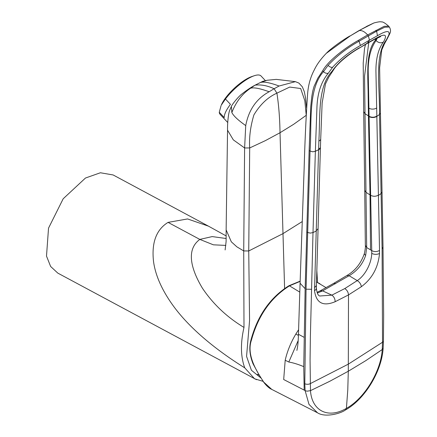 <?xml version="1.0" encoding="UTF-8"?>
<svg xmlns="http://www.w3.org/2000/svg" width="437" height="437" viewBox="0 0 437 437"><rect width="100%" height="100%" fill="white"/><g stroke="black" fill="none" stroke-linecap="round" stroke-linejoin="round"><path stroke-width="0.66" d="M256.492 379.682L57.804 273.109L50.626 266.455L46.502 256.093L48.529 228.136L63.19 198.764L85.483 178.023L100.395 172.762L113.145 174.964L208.498 226.169M254.574 378.781L244.747 367.828C220.297 352.692 191.351 330.82 173.128 305.649C162.023 290.272 155.501 275.621 153.551 261.697C151.404 242.743 156.238 229.643 168.065 222.384L187.56 218.942L208.476 226.158L226.18 235.936M231.386 106.437L231.845 112.517C235.985 101.914 242.218 93.818 250.543 88.236L255.039 85.177C251.089 87.253 246.708 90.191 241.896 93.993C238.886 96.113 232.178 104.137 231.386 106.437L229.84 109.944C228.633 112.254 227.355 122.032 227.546 130.188L233.32 139.867L244.611 147.963L243.72 250.92L236.876 246.845L231.32 241.814L226.148 229.9L226.109 241.503L225.121 249.942M255.039 85.177L260.463 82.506C263.708 81.473 269.919 82.642 279.085 86.013L274.119 88.733C267.264 85.581 260.905 84.396 255.039 85.177L262.795 81.315L267.34 80.228M226.137 229.867L227.551 129.991M302.322 221.521L282.996 233.631L248.735 250.969L249.696 147.952C249.024 137.48 250.428 126.457 253.919 114.876C260.195 104.454 267.865 97.211 276.911 93.157L274.119 88.733L269.132 91.759C259.933 88.405 253.733 87.231 250.543 88.236M269.132 91.759C256.47 98.669 248.669 109.944 245.731 125.588L244.611 147.963L249.696 147.952L265.346 140.643L280.024 132.733L293.691 124.277L306.233 115.308M231.845 112.517C233.434 115.816 238.061 120.17 245.731 125.588M244.747 367.828C240.64 356.674 240.388 343.209 243.993 327.433L243.72 250.92L248.735 250.969L249.565 320.501L246.572 356.39L251.406 370.259L261.08 378.114M243.993 327.433C226.983 317.191 213.13 304.119 202.429 288.212C193.586 273.475 184.015 251.024 199.829 239.41L168.065 222.384M225.825 245.408L213.387 244.818L199.829 239.41L212.207 236.586L226.18 238.509M260.463 82.506L267.198 80.255L276.277 79.381L295.412 81.648M306.572 107.939L305.572 98.112L304.332 91.748L302.338 86.821L298.908 83.096L295.412 81.653L279.085 86.013M284.618 288.961L280.024 132.733C279.789 118.209 278.746 105.017 276.911 93.157L289.731 87.072L300.667 88.509L304.818 100.69L306.222 115.177M316.508 281.144L316.568 281.974M227.753 122.529L220.073 114.33A28.055 8.582 -43.1 0 1 219.265 112.287L224.252 117.613A28.055 8.582 136.9 0 1 230.446 104.334L225.459 99.008A28.055 8.582 -43.1 0 1 254.29 75.727A28.055 8.582 -43.1 0 1 256.858 75.082A28.055 8.582 -43.1 0 1 261.02 75.967L265.39 80.632M225.459 99.008L221.286 105.131A25.133 7.686 -43.1 0 1 251.761 76.579L254.29 75.727M221.062 105.667L219.265 112.287M305.124 390.683L307.08 391.186L305.124 390.683L308.997 404.4L317.524 412.807L271.748 389.389L263.735 382.113C257.562 372.652 246.08 355.516 251.433 340.123C258.098 315.754 270.776 297.657 289.474 285.842L299.771 292.113M319.933 283.739L316.486 281.958L326.084 287.655M300.148 281.373L289.474 285.842A1.169 0.677 -119.8 0 0 288.873 285.771C270.268 297.51 257.661 315.487 251.04 339.713A1.169 0.382 13.3 0 0 251.433 340.123M251.04 339.713C248.921 347.197 249.598 355.243 253.067 363.852L258.365 373.591L263.462 381.872A1.169 0.896 -34.1 0 0 263.735 382.113M298.575 329.738L295.876 333.994C290.823 342.499 287.262 351.255 285.197 360.257L288.808 362.022C293.271 362.808 298.252 364.349 303.748 366.632L305.141 288.699L309.128 150.716L310.74 106.721L311.832 96.309C312.979 89.929 312.329 92.611 314.012 86.521L317.797 78.212L322.681 70.789C327.783 61.202 344.804 47.923 358.258 40.422L359.045 41.236C347.535 47.578 337.222 55.608 328.105 65.332L323.506 71.635C307.637 89.361 312.007 123.376 310.046 151.197L307.686 232.489L310.325 233.096L313.007 232.566L310.368 336.687L310.068 360.285L310.478 390.651C311.849 410.977 328.242 419.116 346.41 408.366L347.77 390.061L348.305 371.232L329.853 381.239L310.478 390.651L307.08 391.186M303.748 366.632L304.179 390.094L283.689 379.524L285.197 360.257M295.876 333.994L298.411 335.441M298.187 340.543L288.808 362.022M345.574 409.89L346.41 408.366C364.578 398.402 381.004 371.188 382.233 349.545L383.145 348.202C381.812 371.122 364.928 399.189 345.574 409.89L345.574 409.89C340.991 413.446 325.319 417.898 317.513 412.801L317.513 412.801M306.769 232.009L307.686 232.489L306.064 289.185L304.797 383.708L305.113 390.574L304.179 390.094M296.887 350.419L296.887 350.425C297.564 346.803 298.16 344.695 298.449 334.283L304.086 337.304M382.096 248.784L383.014 247.271L382.036 192.029L381.102 193.553L382.096 248.784L382.528 342.237L382.233 349.545L365.78 360.656L348.305 371.232L348.316 364.147L310.144 383.702A4.146 2.442 178.5 0 1 304.797 383.708M358.258 40.422L367.599 34.944C364.769 31.726 362.011 30.268 359.329 30.563L350.392 35.818L326.231 53.385M317.349 293.025L322.615 290.878L349.103 275.709C357.171 270.929 362.694 264.145 365.671 255.366L366.67 247.533L365.348 245.392M383.145 348.202L383.44 340.833A4.146 2.305 -178.7 0 1 382.528 342.237L348.316 364.147L348.497 294.915C348.278 292.189 347.044 290.075 344.798 288.567L357.237 280.609C365.163 275.583 371.581 263.15 371.734 253.307L371.745 250.641C374.389 251.947 376.978 251.887 379.524 250.461L376.841 116.368L379.513 114.527L380.441 113.008L382.036 192.034M350.392 35.818L358.695 30.77L373.875 22.975C378.065 21.861 380.551 21.517 381.332 21.932C382.599 21.571 385.019 22.97 388.591 26.133L384.145 26.318L367.599 34.944L368.353 35.785L369.445 40.171L360.438 45.464C349.518 51.61 340.243 58.88 332.612 67.271L328.378 73.132C321.14 81.752 317.322 93.381 316.923 108.015L315.367 151.273L312.684 151.803L309.128 150.716M316.224 231.036L318.584 149.744L315.367 151.273L313.007 232.566L316.224 231.036L314.514 290.638C316.175 303.021 323.052 306.714 335.146 301.721L348.497 294.915L361.35 286.71C360.957 284.088 359.585 282.051 357.237 280.609L349.103 275.709L346.962 275.496L333.245 283.629A5.146 2.977 -119.8 0 1 335.534 283.733M358.695 30.77L367.2 26.187M360.438 45.464L359.045 41.236L376.623 31.169L384.724 27.225L389.362 27.039M328.378 73.132A3.982 2.933 33.5 0 1 323.506 71.635L322.681 70.789M319.999 295.98L331.858 295.144L322.615 290.878L320.184 290.84L333.245 283.629M314.525 287.699L316.393 285.541L316.377 288.169C316.951 293.282 318.185 295.898 320.081 296.024L320.026 295.996M335.146 301.721C335.103 298.897 334.01 296.707 331.858 295.144L344.798 288.567M359.372 47.786C347.098 54.909 337.916 62.824 331.83 71.537A5.146 3.786 -146.5 0 0 333.202 70.433L333.202 70.433C337.014 63.518 349.928 53.319 358.908 48.332L367.828 42.81L375.367 38.625L374.482 39.406L367.156 43.471L369.445 40.171L377.448 35.719C386.477 30.432 390.257 30.224 388.788 35.091L386.357 39.914C374.351 54.975 379.906 87.203 379.513 114.527L381.102 193.553L378.431 195.399M361.35 286.71C372.182 278.62 378.24 267.515 379.518 253.4L379.524 250.461M375.902 30.311L376.623 31.169L377.448 35.719M366.67 247.533L370.521 249.855L370.024 194.918L366.048 192.367L364.726 190.341L365.343 245.321L366.67 247.364L364.551 76.169L368.752 42.575M375.367 38.625C385.101 33.119 387.805 34.223 383.478 41.947C378.42 48.693 375.902 58.356 375.924 70.941L376.841 116.368A5.146 3.064 178.7 0 1 369.074 116.564L371.745 250.641L370.521 249.855M374.973 39.144L375.623 39.909L376.486 38.347M378.426 195.131C375.875 196.563 373.291 196.628 370.658 195.328L370.024 194.918L368.435 115.892L365.01 113.691L363.688 111.67L364.726 190.341M369.074 116.564L368.435 115.892L368.107 91.562C367.664 71.46 366.266 50.626 375.52 40.089L376.11 40.488L377.492 37.844M331.83 71.537C317.633 86.876 320.299 115.018 318.873 141.064L318.584 149.744A5.146 2.873 -178.1 0 0 320.425 147.63L318.076 228.649L316.23 230.763M376.831 116.105C374.285 117.537 371.696 117.602 369.068 116.297L368.178 70.483C368.249 57.744 370.893 47.742 376.11 40.488A5.146 4.184 -151.3 0 0 383.478 41.947M320.425 147.493A5.146 2.873 -178.1 0 1 320.425 147.63L318.589 149.47M306.064 289.185L311.39 289.289M349.884 35.971C343.034 39.789 330.907 48.485 326.718 52.904C320.987 58.755 316.852 64.408 314.312 69.876C310.505 76.988 308.26 85.051 307.588 94.075C306.042 116.548 304.889 141.501 304.13 168.922L300.082 283.225L305.141 288.699M365.671 255.366A5.146 2.114 -164.7 0 1 364.42 253.389L364.42 253.389A5.146 2.114 -164.7 0 1 364.42 253.384C361.077 263.298 355.259 270.667 346.962 275.496M316.377 288.169A5.146 3.07 178 0 1 314.514 290.638M328.105 65.332A3.911 2.398 39.8 0 0 332.612 67.271M379.518 253.4A5.146 2.83 -178.1 0 1 371.734 253.307M380.441 113.003L379.622 67.74L381.747 49.998L384.391 43.946L387.095 39.062A3.982 3.234 -151.2 0 1 386.357 39.914M388.788 35.091A3.911 3.529 20.7 0 0 389.744 33.769A3.911 3.529 20.7 0 0 389.749 33.758C390.886 31.611 390.749 29.355 389.329 27.001L388.591 26.138M320.436 147.362L320.709 138.961A5.146 2.873 -178.1 0 1 318.873 141.064M376.645 107.966A5.146 3.064 178.7 0 1 368.883 108.163M259.414 375.35L257.388 374.323M254.673 378.824L263.112 381.354M317.53 282.406L316.814 270.104M271.748 389.389C269.159 388.307 266.395 385.805 263.462 381.872M288.873 285.771L300.159 281.138M300.082 283.22L298.449 334.283M317.065 292.315L320.19 290.834M383.44 340.833L383.653 315.743L383.014 247.271M366.534 26.433L373.875 22.975M365.545 44.41L364.545 48.299L363.207 63.119L363.688 111.67M365.343 245.321L365.343 245.49C365.594 246.457 365.288 249.09 364.42 253.389M316.393 285.541L318.076 228.649M387.095 39.062L389.749 33.758M333.202 70.433L328.75 77.158L325.472 83.904L322.135 103.012L320.709 138.961M358.908 48.332L367.173 43.465M374.482 39.406L380.66 36.615"/></g></svg>
